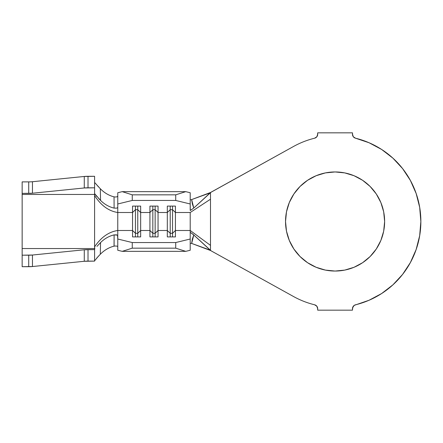 <?xml version="1.0" encoding="UTF-8"?>
<svg xmlns="http://www.w3.org/2000/svg" width="443" height="443" viewBox="0 0 443 443"><rect width="100%" height="100%" fill="white"/><g stroke="black" fill="none" stroke-linecap="round" stroke-linejoin="round"><path stroke-width="0.66" d="M344.748 270.097L335.085 271.05A49.55 49.55 0 0 1 285.536 221.5A49.55 49.55 0 0 1 335.085 171.95L344.748 172.903L354.046 175.721L362.612 180.301L370.121 186.464L376.279 193.973L380.858 202.54L383.677 211.832L384.629 221.5L383.677 231.168L380.858 240.46L376.279 249.027L370.121 256.536L362.612 262.699L354.046 267.279L344.748 270.097L335.085 271.05L325.417 270.097L316.125 267.279L307.558 262.699L300.049 256.536L293.886 249.027L289.307 240.46L286.488 231.168L285.536 221.5L286.488 211.832L289.307 202.54L293.886 193.973L300.049 186.464L307.558 180.301L316.125 175.721L325.417 172.903L335.085 171.95L344.748 172.903L354.046 175.721M95.771 183.773L100.301 188.735C104.326 192.843 108.906 195.546 114.039 196.842L114.106 208.11L114.039 196.842C108.906 195.546 104.326 192.843 100.301 188.735L100.561 200.419C104.498 204.334 109.011 206.898 114.106 208.11L116.708 208.144L117.766 207.512L116.708 208.144L114.106 208.11C109.011 206.898 104.498 204.334 100.561 200.419L94.586 193.608L94.586 195.535C100.932 205.436 108.657 211.095 117.766 212.507L117.766 203.979L132.258 200.452L132.258 194.831L122.218 191.653L132.258 194.831L175.721 194.831L132.258 194.831L132.258 200.452L175.721 200.452L132.258 200.452L117.766 203.979L117.766 192.738L122.218 191.653L185.755 191.653L190.208 192.738L190.208 203.979L175.721 200.452L175.721 194.831L185.755 191.653L122.218 191.653L117.766 192.738L117.766 212.507L132.546 212.507L132.546 230.493L117.766 230.493L117.766 250.262L122.218 251.347L117.766 250.262L117.766 239.021L132.258 242.548L175.721 242.548L190.208 239.021L190.208 230.493L175.428 230.493L175.428 236.905L167.316 236.905L167.316 230.493L158.046 230.493L158.046 236.905L149.933 236.905L149.933 230.493L140.658 230.493L140.658 236.905L132.546 236.905L132.546 230.493L117.766 230.493L117.766 212.507L132.546 212.507L132.546 206.095L140.658 206.095L140.658 212.507L149.933 212.507L149.933 230.493L140.658 230.493L140.658 212.507L149.933 212.507L149.933 206.095L158.046 206.095L158.046 212.507L167.316 212.507L167.316 230.493L158.046 230.493L158.046 212.507L167.316 212.507L167.316 206.095L175.428 206.095L175.428 212.507L190.208 212.507L190.208 230.493L175.428 230.493L175.428 212.507L190.208 212.507L190.208 232.653L191.376 233.046M96.973 246.38L100.561 242.581C104.498 238.666 109.011 236.102 114.106 234.89L117.495 235.133L117.766 239.021L132.258 242.548L132.258 248.169L122.218 251.347L185.755 251.347L122.218 251.347L132.258 248.169L175.721 248.169L132.258 248.169L132.258 242.548L175.721 242.548L190.208 239.021L190.208 250.262L185.755 251.347L175.721 248.169L175.721 242.548L175.721 248.169L185.755 251.347L190.208 250.262L190.208 232.653L190.545 232.575L193.779 234.962L211.089 250.832L293.504 296.511A85.765 85.765 0 0 0 314.608 304.79A85.765 85.765 0 0 1 293.504 296.511L211.095 250.832L210.491 250.45L210.491 245.372L210.491 250.45L193.779 234.962L192.351 239.07L191.664 243.428L209.999 250.046L210.934 250.744M210.934 192.256L209.999 192.954L191.664 199.571L192.351 203.93L193.779 208.038L211.095 192.168L293.504 146.489A85.765 85.765 0 0 1 314.608 138.21A85.765 85.765 0 0 0 293.504 146.489L210.491 192.55L210.491 245.372L190.208 230.493L210.491 245.372L210.491 199.212L190.208 212.507L210.491 199.212L210.491 192.55L193.779 208.038L190.407 210.464M315.842 305.321L316.834 306.224L317.697 308.727A4.059 4.059 0 0 0 314.608 304.79L316.834 306.224L317.476 307.403L317.697 310.166L352.467 310.166L352.689 307.403L354.322 305.321L369.052 300.254L381.617 293.548L392.897 284.855L402.582 274.416L410.406 262.516L416.154 249.492L419.671 235.693L420.85 221.5L419.671 207.307L416.154 193.508L410.406 180.484L402.582 168.584L392.897 158.145L381.617 149.452L369.052 142.746L355.557 138.21A85.765 85.765 0 0 1 355.557 304.79A4.059 4.059 0 0 0 352.467 308.727L353.331 306.224L354.322 305.321M354.322 137.679L353.331 136.776L352.467 134.273A4.059 4.059 0 0 0 355.557 138.21L353.331 136.776L352.689 135.597L352.467 132.834L317.697 132.834L317.476 135.597L316.834 136.776L314.608 138.21A4.059 4.059 0 0 0 317.697 134.273L316.834 136.776L315.842 137.679M317.697 308.727L317.697 310.166L352.467 310.166L352.467 308.727M352.467 134.273L352.467 132.834L317.697 132.834L317.697 134.273M381.617 293.548L392.897 284.855M402.582 274.416L410.406 262.516L416.154 249.492M416.154 193.508L410.406 180.484L402.582 168.584L392.897 158.145L381.617 149.452M325.417 172.903L335.085 171.95A49.55 49.55 0 0 1 384.629 221.5A49.55 49.55 0 0 1 335.085 271.05L325.417 270.097L316.125 267.279M289.307 240.46L286.488 231.168M286.488 211.832L289.307 202.54M300.049 186.464L307.558 180.301L316.125 175.721M380.858 202.54L383.677 211.832M383.677 231.168L380.858 240.46M370.121 256.536L362.612 262.699L354.046 267.279M190.208 210.347L190.208 203.979L190.302 210.475L193.779 208.038L191.664 199.571L210.491 192.5M190.612 199.837L191.664 199.571M210.491 250.5L191.664 243.428L190.208 243.345M152.829 233.306L149.933 230.493L149.933 236.905L158.046 236.905L158.046 230.493L155.144 233.306L152.829 233.306L152.829 236.905L152.829 233.306L149.933 230.493L149.933 212.507L152.829 209.694L152.829 233.306L152.829 209.694L155.144 209.694L155.144 236.905L155.144 233.306L152.829 233.306M155.144 209.694L158.046 212.507L158.046 230.493L155.144 233.306L155.144 209.694L152.829 209.694L149.933 212.507L149.933 206.095L158.046 206.095L158.046 212.507L155.144 209.694L155.144 206.095L155.144 209.694M152.829 206.095L152.829 209.694L152.829 206.095M135.442 233.306L132.546 230.493L132.546 236.905L140.658 236.905L140.658 230.493L137.762 233.306L135.442 233.306L135.442 236.905L135.442 233.306L132.546 230.493L132.546 212.507L135.442 209.694L135.442 233.306L135.442 209.694L137.762 209.694L137.762 236.905L137.762 233.306L135.442 233.306M137.762 209.694L140.658 212.507L140.658 230.493L137.762 233.306L137.762 209.694L135.442 209.694L132.546 212.507L132.546 206.095L140.658 206.095L140.658 212.507L137.762 209.694L137.762 206.095L137.762 209.694M135.442 206.095L135.442 209.694L135.442 206.095M170.212 233.306L167.316 230.493L167.316 236.905L175.428 236.905L175.428 230.493L172.532 233.306L170.212 233.306L170.212 236.905L170.212 233.306L167.316 230.493L167.316 212.507L170.212 209.694L170.212 233.306L170.212 209.694L172.532 209.694L172.532 236.905L172.532 233.306L170.212 233.306M172.532 209.694L175.428 212.507L175.428 230.493L172.532 233.306L172.532 209.694L170.212 209.694L167.316 212.507L167.316 206.095L175.428 206.095L175.428 212.507L172.532 209.694L172.532 206.095L172.532 209.694M170.212 206.095L170.212 209.694L170.212 206.095M185.755 191.653L190.208 192.738L190.208 203.979L175.721 200.452L175.721 194.831L185.755 191.653M192.478 233.849L193.779 234.962L191.664 243.428M100.301 188.735L100.561 200.419L98.761 198.614M114.1 246.147L114.106 234.89C109.011 236.102 104.498 238.666 100.561 242.581L100.301 254.265C104.326 250.157 108.906 247.454 114.039 246.158L114.106 234.89L116.708 234.856L117.766 235.488L117.766 212.507C108.657 211.095 100.932 205.436 94.586 195.535L94.586 246.884C101.01 237.321 108.734 231.855 117.766 230.493C108.734 231.855 101.01 237.321 94.586 246.884L94.808 249.016M115.435 196.997L114.072 196.847M115.473 196.997L116.681 196.902L117.766 196.26L117.489 196.62M95.068 182.904L98.551 186.957M98.556 256.037L94.586 260.822M116.714 246.109L117.489 246.38M115.501 246.003L116.647 246.092M97 246.352L100.561 242.581L100.301 254.265C104.326 250.157 108.906 247.454 114.039 246.158L115.451 246.003M94.586 249.392L94.586 261.115L84.275 261.281L32.461 266.536L22.15 266.703L28.729 266.703L28.729 255.196L22.15 255.196L22.15 266.703L22.15 255.196L32.461 255.03L84.275 249.774L94.586 249.608L94.586 248.54L22.15 248.54L22.15 255.196L22.15 194.46L94.586 194.46L94.586 248.54L22.15 248.54L22.15 247.504M28.729 181.885L28.729 193.392L28.729 181.885L22.15 181.885L22.15 193.392L22.15 181.885L28.729 181.885A5.798 0.698 180 0 0 32.461 181.719L84.275 176.464L84.275 187.97L32.461 193.226L32.461 181.719L84.275 176.464L94.586 176.297L88.013 176.297L88.013 187.804L94.586 187.804L94.586 176.297L94.586 193.608L94.586 187.804L84.275 187.97L32.461 193.226L22.15 193.392L22.15 194.46L94.586 194.46L94.586 193.608M32.461 181.719L32.461 193.226A5.798 0.698 0 0 1 28.729 193.392L22.15 193.392L22.15 195.496M22.15 197.384L22.15 245.616M94.586 249.608L94.586 261.115L88.013 261.115L88.013 249.608L94.586 249.608M84.275 249.774L84.275 261.281L32.461 266.536L32.461 255.03L84.275 249.774A5.798 0.698 180 0 1 88.013 249.608L88.013 261.115A5.798 0.698 0 0 0 84.275 261.281L84.275 249.774M32.461 266.536L32.461 255.03A5.798 0.698 180 0 1 28.729 255.196L28.729 266.703A5.798 0.698 0 0 0 32.461 266.536M84.275 176.464L84.275 187.97A5.798 0.698 0 0 1 88.013 187.804L88.013 176.297A5.798 0.698 180 0 0 84.275 176.464M97.083 196.725L95.898 195.319M100.301 254.265L96.679 258.147M96.142 195.612L95.383 194.693"/></g></svg>
